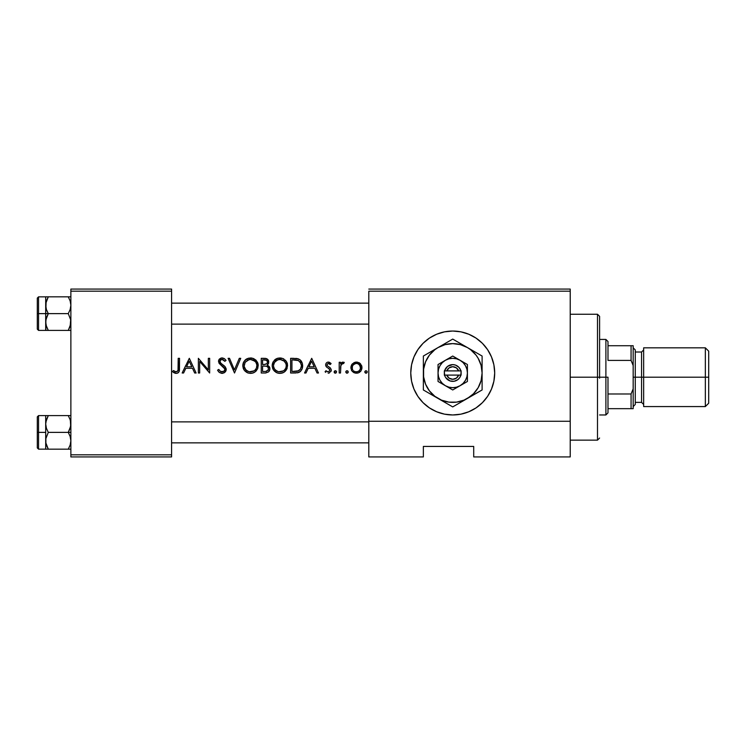 <?xml version="1.0" encoding="UTF-8"?>
<svg xmlns="http://www.w3.org/2000/svg" width="746" height="746" viewBox="0 0 746 746"><rect width="100%" height="100%" fill="white"/><g stroke="black" fill="none" stroke-linecap="round" stroke-linejoin="round"><path stroke-width="1.12" d="M413.955 356.952A41.962 41.962 0 0 0 452.71 414.962L460.916 414.161L468.786 411.764L476.041 407.894L482.401 402.672L487.623 396.312L491.493 389.058L493.889 381.187L494.691 373L493.889 364.813L491.493 356.942L487.623 349.688L482.401 343.328L476.041 338.106L468.786 334.236L460.916 331.839L452.729 331.038A41.962 41.962 0 0 0 417.853 349.669L413.965 356.942L411.568 364.813L410.766 373L411.568 381.187L413.965 389.058L417.835 396.312L423.057 402.672L429.416 407.894L436.671 411.764L444.541 414.161L452.729 414.962A41.962 41.962 0 0 1 410.766 373A41.962 41.962 0 0 1 452.729 331.038L444.541 331.839L436.671 334.236L429.416 338.106L423.057 343.328L417.835 349.688L423.057 343.328M417.825 349.706A41.962 41.962 0 0 0 413.965 356.933M182.173 372.981L189.316 358.313L196.095 373L194.669 373L192.496 368.291L185.838 368.291L183.6 373L182.164 373L185.689 365.577L182.164 373L183.6 373L185.838 368.291L192.496 368.291L194.669 373L196.095 373L189.316 358.313M220.173 371.154L218.802 369.419L217.562 370.165L219.324 372.44L222.429 373.364L219.324 372.44L217.562 370.165L218.802 369.419L220.098 371.088L222.56 371.834L224.378 370.837L224.872 368.99L219.147 363.349L218.764 360.02L221.422 357.996L224.415 358.677L226.038 360.421L224.844 361.325L222.205 359.451L220.48 359.936L219.837 361.111L220.415 362.798L225.078 366.659L226.141 368.645L225.413 371.741L222.83 373.308M242.795 365.717L244.035 361.428L247.439 358.537L251.98 358.071L255.999 360.169L258.107 364.132L257.687 368.599L254.852 372.095L252.055 373.242L248.269 373.075L245.042 371.144L243.355 368.655L242.804 366.1L244.091 370.007L247.569 372.832L250.535 373.373L253.519 372.814L256.018 371.107L257.687 368.599L258.107 364.132L255.999 360.169L253.463 358.49L248.903 358.089L244.958 360.243L243.355 362.77L242.795 365.717L243.355 368.655L245.042 371.144L247.56 372.823L250.162 373.364M272.169 365.717L273.409 361.428L277.531 358.276L282.837 358.49L286.343 361.344L287.611 365.652L286.352 369.941L283.573 372.487L279.909 373.373L276.934 372.823L274.416 371.144L272.728 368.655L272.178 366.1L273.465 370.007L276.943 372.832L279.909 373.373L282.893 372.814L285.392 371.107L287.061 368.599L287.48 364.132L286.343 361.344L282.837 358.49L279.797 357.94L276.813 358.537L273.409 361.428L272.169 365.717L272.728 368.655L274.416 371.144L277.643 373.075M304.573 372.972L311.707 358.313L318.486 373L317.059 373L314.887 368.291L308.229 368.291L305.991 373L304.555 373L308.079 365.577L304.555 373L305.991 373L308.229 368.291L314.887 368.291L317.059 373L318.486 373L311.707 358.313M334.143 372.198L335.103 370.762L336.539 371.722L335.579 373.168L334.115 371.965L334.786 373.056L336.204 372.832L336.213 371.098L334.87 370.827L334.115 371.965M345.79 371.965L346.545 370.827L347.888 371.098L348.149 372.431L347.254 373.168L345.818 372.198L346.461 373.056L347.878 372.832L347.888 371.098L346.545 370.827L345.883 371.489L346.778 373.168M364.813 371.965L365.568 370.827L366.901 371.098L367.237 372.207L366.267 373.168L364.831 372.198L365.475 373.056L366.892 372.832L366.901 371.098L365.568 370.827L364.897 371.489L365.792 373.168M352.009 364.262L355.282 362.183L359.665 363.088L361.894 366.612L361.885 368.748L360.803 371.098L359.068 372.58L356.98 373.168L354.285 372.804L352.485 371.592L350.9 368.207L352.009 364.262M339.197 362.267L340.521 362.267L339.197 362.267L339.197 373L340.521 373L339.197 373L339.197 362.267L340.521 362.267L340.521 363.843L342.321 362.22L344.288 362.444L343.561 363.591L341.743 363.88L340.875 365.307L340.521 373L340.754 365.708L342.078 363.628L343.561 363.591L344.288 362.444L343.561 363.591L342.47 363.461L343.561 363.591M328.352 362.08L331.103 363.61L330.208 364.524L328.081 363.423L326.962 364.841L328.081 363.423L330.208 364.524L331.103 363.61L329.163 362.211L327.811 362.127M326.394 362.91L327.28 362.286L326.394 362.91M326.394 362.901L325.788 363.936M325.657 365.111L326.468 366.939M327.466 367.713L327.988 368.011L327.466 367.713M328.361 368.216L328.846 368.505L328.361 368.216M329.051 368.645L329.611 369.121L329.051 368.645M328.147 368.095L329.956 369.867L328.641 371.797M328.081 371.872L325.955 370.743L326.897 371.536L325.955 370.743L325.079 371.732L325.955 370.743M325.079 371.732L325.704 372.357M328.147 373.186L328.762 373.14M329.35 372.972L331.28 370.398M331.261 369.652L330.385 367.965M329.909 367.573L327.373 365.876M326.962 364.906L327.419 365.922M295.91 372.981L290.623 373L290.623 358.313L298.251 358.845L300.19 359.936L302.102 362.612L302.671 365.838L302.195 368.729L300.377 371.471L297.234 372.86M261.249 373L265.222 373L261.249 373L261.249 358.313L265.818 358.444L267.982 359.656L268.681 362.873L267.087 365.074L269.483 367.004L269.819 369.708L268.485 371.928L265.222 373L268.485 371.928L269.548 370.538L269.726 367.591L267.087 365.074L268.616 363.115L268.691 361.139L266.527 358.63L261.249 358.313L261.249 373L261.249 358.313L264.112 358.313M234.514 373L228.108 358.313L229.516 358.313L234.412 369.885L239.307 358.313L240.725 358.313L234.514 373L240.725 358.313L239.307 358.313L234.412 369.885L229.516 358.313L228.108 358.313L234.514 373M199.676 361.465L199.676 373L198.361 373L198.361 358.313L208.339 369.876L208.339 358.313L209.654 358.313L209.654 373L199.676 361.465L209.654 373L209.654 358.313L208.339 358.313L208.339 369.876L198.361 358.313L198.361 373L199.676 373L199.676 361.465M173.342 370.548L176.177 371.872L178.005 370.501L178.21 358.313L179.525 358.313L179.226 371.312L177.818 372.981L176.55 373.354L174.172 372.879L172.559 371.685L173.342 370.557L172.559 371.685L176.103 373.373L177.567 373.103L179.04 371.741L179.525 358.313L178.21 358.313L178.21 368.086L178.21 358.313L179.525 358.313L179.45 370.119M570.224 456.925L473.71 456.925L570.224 456.925L570.224 291.173L570.224 421.257L368.804 421.257L368.804 291.173L570.224 291.173L570.224 289.075L368.804 289.075L570.224 289.075L570.224 291.173L368.804 291.173L368.804 456.925L368.804 421.257L570.224 421.257L570.224 456.925M70.87 291.173L171.58 291.173L171.58 454.827L70.87 454.827L70.87 289.075L171.58 289.075L70.87 289.075L70.87 456.925L70.87 454.827L171.58 454.827L171.58 289.075L171.58 291.173L70.87 291.173M171.58 456.925L70.87 456.925L171.58 456.925L171.58 454.827L171.58 456.925M423.355 456.925L368.804 456.925L423.355 456.925L423.355 446.434L473.71 446.434L473.71 456.925L473.71 446.434L423.355 446.434L423.355 456.925M460.897 331.839A41.962 41.962 0 0 0 452.738 331.038A41.962 41.962 0 0 1 494.691 373A41.962 41.962 0 0 1 452.729 414.962A41.962 41.962 0 0 0 476.032 407.903M482.401 402.672L476.041 407.894A41.962 41.962 0 0 0 482.392 402.681M482.41 402.663A41.962 41.962 0 0 0 482.41 343.337M482.392 343.319A41.962 41.962 0 0 0 460.935 331.849M468.786 411.764L470.166 411.167M452.729 331.038L444.541 331.839M413.965 389.058L417.835 396.312M429.416 407.894L436.671 411.764M365.353 370.949L366.146 370.753M366.034 373.186L366.892 372.832M367.256 371.965L367.172 371.499M360.113 363.442L355.861 362.099L352.345 363.852L356.439 362.08L355.152 362.211M357.008 362.099L357.614 362.192M354.191 362.519L351.711 364.673L350.872 367.666L352.196 371.266L355.357 373.103L358.444 372.851L361.073 370.734L361.894 366.612L360.514 363.843L358.667 362.519L359.749 363.143M361.894 366.622L361.577 365.512M361.987 367.666L361.055 370.753M360.775 371.126L360.374 371.592M359.553 372.291L359.068 372.58M358.052 372.981L357.539 373.093L358.052 372.981M356.439 373.186L357.52 373.103M355.889 373.168L355.348 373.103M350.872 367.666L351.795 370.734M351.636 370.492L351.301 369.82M350.965 366.622L351.711 364.682M352.215 367.256L352.271 368.496L352.504 366.044L353.418 364.673L356.01 363.414L358.071 363.722L360.355 366.044L360.663 367.675L359.553 370.548L357.259 371.797L354.891 371.601M360.579 366.762L360.15 365.605M359.581 364.822L360.588 368.496L360.588 366.845M359.358 364.589L358.649 364.029M359.432 364.663L357.259 363.479M358.033 363.712L357.269 363.479M360.346 369.298L358.798 371.191L356.849 371.853L359.255 370.846M358.807 371.182L360.346 369.289M352.709 369.708L352.252 368.403M352.504 369.289L352.271 368.496L352.513 369.289M353.418 370.669L354.061 371.191L353.418 370.669M354.798 371.564L356.429 371.872L354.807 371.573M352.858 365.372L354.798 363.712L356.429 363.395L355.096 363.6M353.772 372.571L354.294 372.814M356.019 371.853L356.849 371.853M354.798 363.712L353.418 364.673M359.712 364.971L360.355 366.044L359.712 364.98M346.33 370.949L347.132 370.753M348.242 371.965L347.254 370.762M347.011 373.186L347.878 372.832M348.149 371.499L347.487 370.827M344.018 362.304L342.321 362.22L340.521 363.843L340.521 362.267M340.521 363.843L342.712 362.118M342.731 362.118L344.288 362.444M341.22 364.533L340.754 365.708L342.675 363.414M340.708 365.922L340.605 366.752M340.53 368.337L340.549 367.545M342.33 362.22L341.603 362.612M336.567 371.965L335.579 370.762M335.346 370.743L334.32 371.284M334.478 372.832L335.103 373.168M336.474 371.499L335.812 370.827M328.772 362.118L329.657 362.425M330.534 363.041L331.103 363.61L330.208 364.524L329.835 364.123M329.387 363.759L330.208 364.524M327.065 364.309L328.361 363.395M327.373 371.75L326.897 371.536M325.676 365.335L326.133 366.547M325.741 364.085L325.648 364.897M326.524 366.995L327.475 367.713M331.065 371.294L331.243 370.697M311.604 361.176L314.187 366.79L308.947 366.79L311.604 361.176L308.947 366.79L314.187 366.79L311.604 361.176M290.623 373L298.111 372.674L300.647 371.219L302.195 368.729L302.428 363.666L300.19 359.936L297.113 358.556L290.623 358.313L290.623 373L290.623 358.313L293.588 358.313M295.938 358.406L296.787 358.5M298.251 358.845L297.682 358.677M298.773 359.05L300.573 360.29M301.617 361.624L300.852 360.579M302.662 365.288L302.093 362.593M302.643 366.575L302.671 365.838M302.559 367.302L302.195 368.729M301.86 369.512L301.561 370.044M300.815 371.032L300.06 371.732M298.102 372.674L299.165 372.282M298.036 372.692L297.272 372.851M301.347 366.062L300.498 369.074L298.624 370.79L291.938 371.489L291.938 359.824L298.353 360.56L300.396 362.36L301.337 365.242M296.376 360.001L294.297 359.842M296.367 360.001L295.257 359.889M301.272 364.729L301.188 364.244M298.67 360.728L300.769 363.022M300.834 363.153L298.344 360.56M299.36 370.324L300.703 368.729M293.542 359.824L291.938 359.824L291.938 371.489L294.679 371.48M299.472 372.123L300.079 371.713M301.309 366.687L300.498 369.074L297.822 371.116L299.78 369.96M297.309 371.247L295.742 371.433M272.206 364.934L272.309 364.216M273.036 362.08L272.449 363.582M274.556 360.029L275.488 359.274M275.554 359.227L276.132 358.873M278.286 358.08L274.36 360.225M279.797 357.94L281.419 358.08M282.855 358.5L283.928 359.031M287.434 363.899L287.303 363.377M284.217 372.095L287.061 368.617L287.471 364.123M285.093 371.396L284.235 372.086M282.1 373.084L283.489 372.534M278.407 373.242L279.536 373.364M275.908 372.319L273.101 369.438M280.17 359.451L284.413 361.232L285.821 363.237L286.287 365.652L285.821 368.067L284.422 370.109L282.314 371.424L278.454 371.732L275.367 370.1L273.959 368.104L273.484 365.717L273.95 363.302L275.33 361.278L277.409 359.926L279.862 359.441L277.437 359.917L280.477 359.469L283.079 360.271M286.044 363.852L283.937 360.831L280.487 359.469M284.413 370.119L285.233 369.149M286.175 366.873L285.821 368.067M277.447 371.443L274.556 369.177L276.337 370.865L278.631 371.769L277.437 371.433M278.127 359.675L274.677 362.024L273.493 365.4M273.502 365.214L273.484 365.717M275.516 359.255L274.91 359.712M279.909 373.373L281.419 373.242M287.051 362.659L285.326 360.122M280.487 371.844L283.433 370.865L278.631 371.769M273.959 368.123L273.512 366.333L274.556 369.177M274.267 362.649L277.437 359.917M279.237 359.469L278.603 359.563M283.909 360.812L285.205 362.146M285.811 363.227L286.166 364.374M265.455 358.388L264.951 358.341M266.751 358.723L265.79 358.444M267.982 359.665L268.691 361.129L267.338 359.05M267.46 364.813L268.672 362.873L268.411 360.327M268.523 363.367L267.087 365.074M269.502 367.032L269.707 367.545M269.893 368.515L269.772 367.741M268.635 371.797L269.259 371.06M265.436 364.356L262.564 364.524L262.564 359.824L266.555 360.281L267.376 361.344L267.31 362.817M267.376 362.621L267.133 360.831L265.427 359.898M266.564 360.281L265.725 359.954M264.895 359.833L262.564 359.824L262.564 364.524L264.121 364.514M264.476 364.486L266.816 363.591M265.511 366.109L267.096 366.528L268.411 367.89L268.187 370.137L265.828 371.424L262.564 371.489L262.564 366.034L266.089 366.183M265.091 366.072L262.564 366.034L262.564 371.489L264.448 371.489M265.66 372.991L268.485 371.928M269.548 370.538L269.884 369.27L269.548 370.538M269.726 367.582L269.147 366.463M268.224 365.615L267.376 365.195M267.814 364.505L268.355 363.75M266.518 371.303L268.364 369.839L265.828 371.424M267.366 361.297L267.441 362.314M242.832 364.934L242.935 364.207M243.355 362.77L243.075 363.582M243.662 362.08L243.355 362.761M245.182 360.029L246.115 359.274M246.18 359.227L246.758 358.873M248.912 358.08L244.986 360.225M250.423 357.94L252.045 358.08M253.463 358.481L258.209 364.962M258.219 365.186L257.93 363.377M255.664 371.452L257.687 368.617L258.228 365.27M254.209 372.487L252.791 373.065M246.534 372.319L244.073 369.988M244.035 369.932L243.728 369.438M256.354 363.032L255.039 361.232L250.488 359.441L252.941 359.917L255.841 362.155L256.894 365.027L256.447 368.067L255.048 370.109L252.941 371.424L249.08 371.732L245.994 370.1L244.138 366.333L245.164 362.22L249.229 359.563L247.467 360.187L250.488 359.441L253.705 360.271M256.671 363.852L255.542 361.773M255.039 370.119L255.859 369.149M256.801 366.873L256.447 368.067M248.073 371.443L245.182 369.177L246.963 370.865L249.257 371.769L248.064 371.433M248.754 359.675L245.303 362.024L244.119 365.4M244.129 365.214L244.11 365.717M246.143 359.255L245.537 359.712M242.935 364.216L242.804 365.344M250.535 373.373L252.045 373.242M257.678 362.659L255.953 360.122M251.113 371.844L254.06 370.865L249.257 371.769M244.585 368.123L244.138 366.333L245.182 369.177M244.893 362.649L248.064 359.917M249.863 359.469L249.229 359.563M250.796 359.451L250.171 359.451M254.535 360.812L255.831 362.146M256.792 364.374L256.447 363.237M256.894 365.027L256.801 364.412M228.108 358.313L229.516 358.313L234.412 369.885L239.307 358.313L240.725 358.313M222.028 373.373L224.947 372.245L226.225 369.401L225.106 366.687L220.788 363.199L219.865 360.915L221.571 359.469L223.641 360.02L224.844 361.325L226.038 360.421L224.415 358.677L222.121 357.94L219.557 358.901L218.764 360.02L218.979 363.088L224.378 367.937L224.91 369.382L224.005 371.21L221.04 371.676M221.665 373.364L219.324 372.44L221.665 373.364M218.802 369.419L219.389 370.314L218.802 369.419M220.312 371.256L221.767 371.853M224.844 369.895L224.005 371.21L222.299 371.862M224.91 369.382L224.145 367.647M219.893 364.169L222.737 366.351M221.776 357.949L219.576 358.882L218.569 360.672L219.874 364.16M219.147 363.358L218.503 361.362M219.119 359.404L219.529 358.929M221.366 358.005L220.732 358.183M224.201 358.528L222.429 357.949M224.816 359.003L226.038 360.421L224.844 361.325L224.527 360.933M222.429 359.479L223.268 359.768M221.982 359.441L220.825 359.703L219.837 361.577L220.825 359.703M220.602 363.004L220.005 362.155M223.38 365.12L224.705 366.258M225.078 366.659L226.215 369.624M226.215 369.746L225.898 370.958M217.562 370.165L217.925 370.799M218.336 371.396L219.333 372.45M224.024 372.907L225.553 371.555M224.276 360.635L224.844 361.325M226.038 360.421L224.397 358.658M221.096 365.139L222.215 365.941M223.138 366.678L224.378 367.937M198.361 373L198.361 358.313L208.339 369.876L208.339 358.313L209.654 358.313M189.214 361.176L191.797 366.79L186.556 366.79L189.214 361.176L186.556 366.79L191.797 366.79L189.214 361.176M178.527 372.44L177.818 372.981L179.049 371.722L179.46 370.007M177.324 373.196L177.818 372.981M175.254 373.28L175.851 373.364M178.135 369.829L178.21 368.086L178.005 370.501L176.177 371.872L173.342 370.557M178.201 368.897L178.126 369.913M178.005 370.51L177.054 371.648L175.683 371.816M175.217 371.657L174.723 371.424M172.559 371.685L174.172 372.879M360.588 368.487L360.663 367.675M352.196 367.675L352.271 368.496M356.849 363.414L356.01 363.414M358.695 364.057L358.071 363.722M297.924 360.383L296.936 360.094M300.396 362.36L299.827 361.642M279.237 371.844L280.179 371.862M274.677 362.024L274.276 362.64M266.191 366.202L265.166 366.081M249.863 371.844L250.805 371.862M245.303 362.024L244.902 362.64M255.039 361.232L251.113 359.469M597.499 377.196L597.499 440.14L597.499 377.196L570.224 377.196L597.499 377.196L597.499 314.252L597.499 377.196L599.597 377.196L597.499 377.196M599.597 378.222L599.597 376.171M599.597 316.351L599.597 377.196L599.597 316.351L597.499 314.252L570.224 314.252M368.804 324.118L171.58 324.118L368.804 324.118M45.87 324.118L45.879 319.848L48.294 313.628L46.42 309.562L45.693 305.226L45.693 313.628L68.268 313.628L45.693 313.628L46.131 301.878M45.87 303.137L48.294 296.833L46.42 300.908M171.58 303.137L368.804 303.137L171.58 303.137M70.693 324.118L68.268 330.413L70.143 326.338M68.268 432.382L70.143 436.438L70.87 440.774L70.152 445.082L68.268 449.167L70.143 445.092M70.87 415.587L68.268 415.587L70.143 419.644L70.87 423.98L70.152 428.297L68.268 432.372L70.87 432.372L48.294 432.372L46.42 428.316L45.693 423.98L46.411 419.672L48.294 415.587L46.42 419.662M45.87 442.863L45.693 432.372L38.559 432.372L38.559 449.157L38.559 432.372L37.3 432.372L37.3 447.898L37.3 416.855M46.121 444.094L46.411 445.082M70.348 420.315L70.683 426.152L68.268 432.372L70.143 436.438L70.87 440.774L70.152 445.082L68.268 449.167L48.294 449.167L45.888 442.975L45.879 438.601L48.294 432.372L68.268 432.372M45.87 421.882L48.294 415.587L68.268 415.587L45.693 415.587L45.693 423.98L46.131 420.632M46.42 415.587L48.294 415.587L45.693 415.587L46.42 415.587L45.693 415.587L45.693 449.167L70.87 449.167L68.268 449.167L70.143 445.11L68.268 449.167L70.143 449.167M45.693 425.957L45.693 438.797M38.559 415.597L37.3 416.846L37.3 432.372L38.559 432.372L38.559 415.587L38.559 432.372L45.693 432.372L45.693 423.98L46.42 428.316L48.294 432.382L45.879 438.601L45.693 449.167M48.294 415.587L46.42 419.644L48.294 415.587M45.879 449.167L48.294 449.167L46.14 444.168M48.21 449.017L46.42 445.092M70.152 419.672L68.268 415.587L70.143 419.644L68.268 415.587L70.143 415.587M46.196 420.399L46.411 419.672M70.348 444.439L70.152 445.082M70.87 296.833L48.294 296.833L68.268 296.833L70.143 300.908M46.42 330.413L48.294 330.413L46.411 326.328L48.294 330.413L46.42 326.356L45.693 322.02L45.693 330.413L68.268 330.413L48.294 330.413L46.14 325.415M45.879 296.833L46.42 296.833L45.879 296.833M46.411 326.328L46.121 325.34M46.196 301.645L48.294 296.833L46.42 300.89L48.294 296.833L46.42 296.833M70.348 325.685L68.268 330.413L70.143 326.356L68.268 330.413L70.143 330.413M70.348 301.561L70.152 300.918M171.58 421.882L368.804 421.882L171.58 421.882M368.804 442.863L171.58 442.863L368.804 442.863M48.294 313.618L46.42 309.562L45.693 305.226L45.693 320.043M37.3 329.145L37.3 298.102L37.3 313.628L38.559 313.628L38.559 296.843L38.559 313.628L45.693 313.628L45.693 310.345M70.683 296.833L68.268 296.833L70.143 300.89L70.87 305.226L70.152 309.543L68.268 313.628L70.674 319.81L70.152 326.328M45.693 307.203L45.693 296.833L45.693 305.226L46.411 300.918M45.693 316.901L45.693 313.628L38.559 313.628L38.559 330.413L38.559 313.628L37.3 313.628L37.3 329.154L38.559 330.403M48.294 313.628L46.411 317.703L45.693 322.02L45.693 313.628L45.879 330.413L38.559 330.413M68.352 296.983L70.143 300.89L70.87 305.226L70.152 309.543L68.268 313.618L70.674 319.81L70.683 324.193M607.99 408.668L607.99 377.196L605.892 377.196L605.892 414.962L605.892 377.196L599.597 377.196L605.892 377.196L605.892 339.43L605.892 377.196L607.99 377.196L607.99 412.864L607.99 408.668L633.168 408.668L633.168 388.88L631.069 393.981L607.99 393.981L631.069 393.981L631.069 408.668L631.069 393.981L633.168 388.88L633.168 408.668L607.99 408.668M607.99 360.411L607.99 341.528L607.99 360.411L631.069 360.411L633.168 365.512L633.168 388.88L633.168 345.724L607.99 345.724L631.069 345.724L631.069 360.411L631.069 345.724L633.168 345.724L633.168 365.512L631.069 360.411L607.99 360.411M705.343 377.196L708.7 377.196L708.7 351.18L708.7 377.196L705.343 377.196L705.343 347.822L705.343 377.196L643.658 377.196L705.343 377.196L705.343 406.57L705.343 377.196M643.658 349.921L641.56 352.019L641.56 402.374L641.56 377.196L633.168 377.196L635.266 377.196L635.266 349.921L635.266 377.196L643.658 377.196L643.658 406.57L643.658 347.822L643.658 377.196L641.56 377.196L641.56 352.019L635.266 352.019M708.7 403.213L708.7 377.196L708.7 403.213L705.343 406.57L643.658 406.57M635.266 404.472L635.266 377.196L635.266 404.472L633.168 406.57M458.659 375.098L446.798 375.098L449.092 378.138L452.729 379.294L456.365 378.138L458.659 375.098A6.294 6.294 0 0 1 446.798 375.098L444.607 375.098A8.393 8.393 0 0 0 460.851 375.098L458.659 375.098L460.851 375.098L459.741 377.616L457.867 379.639L454.109 381.281L450.015 380.945L445.716 377.616L444.336 375.098L444.336 370.902L447.591 366.361L452.729 364.608L455.442 365.055L458.883 367.302L461.121 370.902L461.121 375.098L446.798 375.098M460.077 360.281L452.729 356.038L438.042 364.524L438.042 381.476L452.729 389.962L467.416 381.476L467.416 364.524L452.729 356.038L438.042 364.524L438.042 381.476L452.729 389.962L467.416 381.476L467.416 373A14.687 14.687 0 0 1 445.39 385.719A14.687 14.687 0 0 1 445.39 360.281A14.687 14.687 0 0 1 467.416 373L467.416 364.524L460.077 360.281M467.416 398.439L473.496 393.767L478.167 387.687L481.105 380.6L482.103 373L481.105 365.4L478.167 358.313L476.032 355.115L470.614 349.697L467.416 347.561L460.329 344.624L452.729 343.626L445.129 344.624L438.042 347.561L434.843 349.697L429.426 355.115L425.593 361.763L423.607 369.167L423.607 376.833L425.593 384.237L429.426 390.885L434.843 396.303L441.492 400.136L448.896 402.122L456.561 402.122L463.965 400.136L482.103 389.962L482.103 356.038L452.729 339.085L423.355 356.038L423.355 389.962L452.729 406.915L482.103 389.962L482.103 373A29.374 29.374 0 0 1 438.042 398.439L452.729 406.915L463.583 400.649M438.042 398.439A29.374 29.374 0 0 1 423.355 373L423.355 389.962L434.237 396.247M423.355 373A29.374 29.374 0 0 1 438.042 347.561L423.355 356.038L423.355 368.599M438.042 347.561A29.374 29.374 0 0 1 467.416 347.561L452.729 339.085L441.874 345.351M482.103 360.066L482.103 356.038L467.416 347.561A29.374 29.374 0 0 1 482.103 373L482.103 364.262M482.103 385.934L482.103 389.962M482.103 380.376L482.103 381.719M482.103 373L482.103 377.401M473.43 394.96L471.248 396.229M479.92 391.221L474.988 394.065M461.401 401.907L459.872 402.793M444.056 401.907L441.874 400.649M450.547 405.656L445.614 402.812M430.498 394.084L432.027 394.96M423.355 377.429L423.355 380.376M423.355 385.915L423.355 381.738M432.027 351.04L434.209 349.771M425.537 354.779L430.47 351.935M423.355 360.066L423.355 356.038M423.355 365.624L423.355 364.281M461.401 344.092L463.583 345.351M452.729 339.085L459.844 343.188M445.586 343.207L444.056 344.092M482.103 368.571L482.103 365.624M473.43 351.04L474.96 351.916M467.416 347.561L471.22 349.753M429.435 355.105L427.29 358.313M476.023 390.895L478.167 387.687M460.068 385.719L463.117 383.388L465.448 380.339L466.912 376.805L467.416 373L466.912 369.195L465.448 365.661L463.117 362.612L460.068 360.281L456.533 358.817L452.729 358.313L448.924 358.817L445.39 360.281L442.341 362.612L440.009 365.661L438.545 369.195L438.042 373L438.545 376.805L440.009 380.339L442.341 383.388L445.39 385.719L448.924 387.183L452.729 387.687L456.533 387.183L460.068 385.719M446.798 370.902L458.659 370.902L456.365 367.862L452.729 366.706L449.092 367.862L446.798 370.902A6.294 6.294 0 0 1 458.659 370.902L460.851 370.902A8.393 8.393 0 0 0 444.607 370.902L458.659 370.902M461.121 375.098L461.121 370.902L460.851 375.098M444.607 375.098L444.336 370.902L444.336 375.098M570.224 440.14L597.499 440.14L599.597 438.042M45.693 449.157L38.559 449.157L37.3 447.908M45.693 415.587L38.559 415.587M45.693 296.843L38.559 296.843L37.3 298.092M607.99 412.864L605.892 414.962L599.597 414.962M599.597 339.43L605.892 339.43L607.99 341.528M643.658 347.822L705.343 347.822L708.7 351.18M633.168 347.822L635.266 349.921M635.266 402.374L641.56 402.374L643.658 404.472"/></g></svg>
